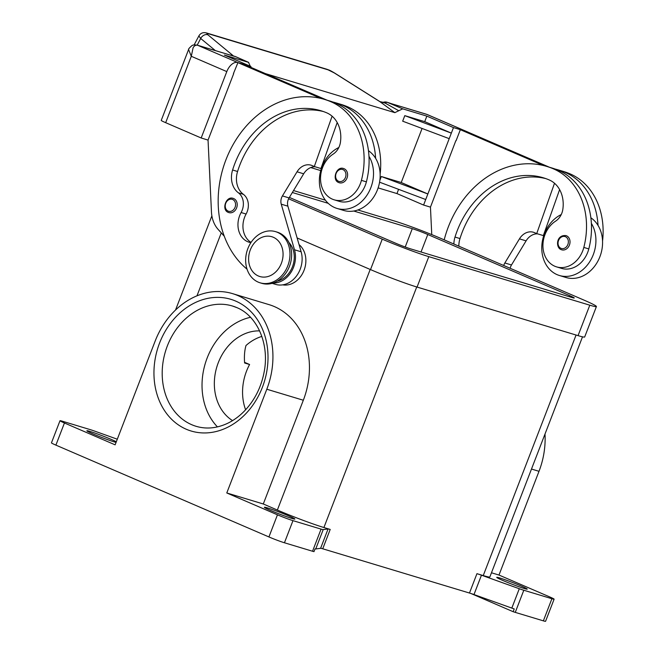 <?xml version="1.0" encoding="UTF-8"?>
<svg xmlns="http://www.w3.org/2000/svg" width="654" height="654" viewBox="0 0 654 654"><rect width="100%" height="100%" fill="white"/><g stroke="black" fill="none" stroke-linecap="round" stroke-linejoin="round"><path stroke-width="0.98" d="M287.793 265.835A26.724 21.696 -73.2 0 0 275.538 231.639A26.724 21.696 -73.2 0 0 247.85 248.618A26.724 21.696 -73.2 0 0 260.104 282.814A26.724 21.696 -73.2 0 0 287.793 265.835M281.367 263.325A20.789 16.873 -73.2 0 0 273.307 237.263A20.789 16.873 -73.2 0 0 250.302 249.934A20.789 16.873 -73.2 0 0 258.363 275.988A20.789 16.873 -73.2 0 0 281.367 263.325M260.104 282.814L261.763 283.313A26.724 21.696 -73.2 0 0 289.452 266.333A26.724 21.696 -73.2 0 0 277.198 232.137L275.538 231.639M250.899 242.659A20.789 16.873 106.8 0 1 249.19 242.258A20.789 16.873 106.8 0 1 241.122 212.525A14.846 12.058 -73.2 0 0 238.408 192.832A20.789 16.873 106.8 0 1 232.595 169.991A83.148 67.509 106.8 0 1 320.967 110.747A83.148 67.509 106.8 0 1 326.853 112.889A29.7 24.108 106.8 0 1 340.432 142.253A14.846 12.058 106.8 0 1 333.18 154.091A25.244 20.495 -73.2 0 0 321.498 170.947A25.244 20.495 -73.2 0 0 334.169 199.813A25.244 20.495 -73.2 0 0 361.417 180.357A70.24 57.029 -73.2 0 0 331.12 101.828A95.026 77.156 -73.2 0 0 324.4 99.367A95.026 77.156 -73.2 0 0 228.614 153.42A95.026 77.156 -73.2 0 0 247.048 269.186M277.263 281.163A22.269 18.083 -73.2 0 0 283.869 278.13A22.269 18.083 -73.2 0 0 288.921 242.495M282.667 284.858A22.269 18.083 -73.2 0 0 295.485 281.637A22.269 18.083 -73.2 0 0 299.058 244.612M334.169 199.813L339.148 201.318A25.244 20.495 -73.2 0 0 366.395 181.861A70.24 57.029 -73.2 0 0 368.979 156.322A32.667 26.52 106.8 0 1 370.843 187.673A32.667 26.52 106.8 0 1 337.006 208.43L343.644 210.424A32.667 26.52 -73.2 0 0 377.489 189.676A32.667 26.52 -73.2 0 0 375.617 158.325A70.24 57.029 -73.2 0 0 342.745 105.327A95.026 77.156 -73.2 0 0 336.017 102.874A95.026 77.156 -73.2 0 0 332.673 101.967M368.464 150.722A32.667 26.52 106.8 0 1 375.617 158.325M337.006 208.43A32.667 26.52 106.8 0 1 322.03 166.631A32.667 26.52 106.8 0 1 338.837 147.493M339.312 182.76L338.747 182.548C331.48 180.095 336.491 165.715 343.603 168.544A7.423 6.025 106.8 0 1 344.127 168.732A7.423 6.025 106.8 0 1 347.004 178.043A7.423 6.025 106.8 0 1 339.312 182.76A7.423 6.025 106.8 0 1 338.788 182.564M228.925 212.615L228.36 212.411C221.093 209.95 226.104 195.571 233.216 198.399A7.423 6.025 106.8 0 1 233.74 198.595A7.423 6.025 106.8 0 1 236.617 207.898A7.423 6.025 106.8 0 1 228.925 212.615A7.423 6.025 106.8 0 1 228.401 212.427M556.579 266.881L561.557 268.385A25.244 20.495 -73.2 0 0 588.804 248.921A70.24 57.029 -73.2 0 0 591.38 223.39A70.24 57.029 -73.2 0 0 558.508 170.392A95.026 77.156 -73.2 0 0 551.788 167.939L546.809 166.435A95.026 77.156 -73.2 0 0 444.189 239.854M453.868 244.024A20.789 16.873 106.8 0 1 455.004 237.059A83.148 67.509 106.8 0 1 543.368 177.806A83.148 67.509 106.8 0 1 549.262 179.956A29.7 24.108 106.8 0 1 562.841 209.313A14.846 12.058 106.8 0 1 555.589 221.15A25.244 20.495 -73.2 0 0 543.907 238.007A25.244 20.495 -73.2 0 0 556.57 266.881A25.244 20.495 -73.2 0 0 583.826 247.425A70.24 57.029 -73.2 0 0 553.529 168.887A95.026 77.156 -73.2 0 0 546.809 166.435M561.246 214.561A32.667 26.52 -73.2 0 0 544.439 233.699A32.667 26.52 -73.2 0 0 559.423 275.498A32.667 26.52 -73.2 0 0 593.252 254.741A32.667 26.52 -73.2 0 0 591.38 223.39M590.873 217.79A32.667 26.52 106.8 0 1 598.026 225.393A32.667 26.52 106.8 0 1 599.898 256.744A32.667 26.52 106.8 0 1 566.062 277.492M561.721 249.82L561.157 249.615C555.54 247.833 556.014 234.484 566.012 235.612A7.423 6.025 106.8 0 1 566.536 235.8A7.423 6.025 106.8 0 1 569.413 245.111A7.423 6.025 106.8 0 1 561.721 249.82A7.423 6.025 106.8 0 1 561.197 249.632M224.281 236.241L218.166 229.44A29.7 24.108 106.8 0 1 211.463 212.002L208.046 140.087L201.179 137.986L165.675 122.682A11.878 0.646 21.1 0 1 161.342 120.565A11.878 0.646 21.1 0 1 161.236 120.41L188.589 49.516L191.295 56.293L193.118 47.701C194.401 45.616 195.947 44.824 197.77 45.314L232.505 55.786A17.822 0.965 21.1 0 0 235.26 56.497A5.943 3.924 -66.2 0 1 235.522 56.596L235.522 56.596A5.943 3.924 -66.2 0 1 235.775 56.726M201.179 137.986L226.799 71.597A11.878 6.908 -66.7 0 1 231.761 64.354A11.878 6.908 -66.7 0 1 237.713 62.531L250.989 66.536L224.363 55.059L248.716 62.416L235.522 56.596A5.943 5.943 0 0 0 234.026 56.154L234.018 56.154A5.943 5.763 -81.4 0 1 235.26 56.497L248.487 62.334L250.302 66.242M198.857 35.937L200.688 38.48A5.943 4.464 -50.4 0 1 203.974 35.185A5.943 4.464 -50.4 0 1 207.915 34.825C206.566 33.656 206.648 33.272 208.152 33.673L328.104 69.847A5.943 4.823 -73.2 0 0 326.959 69.283A5.943 4.823 -73.2 0 0 326.943 69.275L206.991 33.109A5.943 4.823 106.8 0 1 207.007 33.109A5.943 4.823 106.8 0 1 208.152 33.673M328.104 69.847L334.3 72.937L379.949 101.705L385.149 103.087A5.943 2.943 -67.1 0 1 387.405 102.376A17.822 0.965 21.1 0 0 392.073 103.904L427.258 114.54L467.193 131.756A11.878 6.908 -66.7 0 1 467.602 131.961M392.073 103.904A5.943 4.823 -73.2 0 0 391.656 103.757L426.392 114.229A5.943 4.823 -73.2 0 0 426.392 114.229A5.943 4.823 -73.2 0 1 426.817 114.385L466.76 131.601A11.878 6.908 -66.7 0 1 467.193 131.756M383.211 102.343L379.909 101.607A5.943 0.556 -61.5 0 1 379.949 101.705L394.844 112.643L398.768 110.739L385.149 103.087A5.943 2.412 -110.1 0 0 384.944 102.907A5.943 2.412 -110.1 0 0 383.228 102.326A5.943 2.412 -110.1 0 0 383.211 102.335A5.943 2.412 -110.1 0 0 383.13 102.376M288.757 515.924A16.334 0.883 -158.9 0 1 294.864 519.047A16.334 0.883 -158.9 0 1 286.313 516.586A16.334 0.883 -158.9 0 1 270.503 510.414A16.334 0.883 -158.9 0 1 264.388 507.291A16.334 0.883 -158.9 0 1 272.947 509.744A16.334 0.883 -158.9 0 1 288.757 515.924M502.869 580.482A16.334 0.883 -158.9 0 1 496.754 577.359A16.334 0.883 -158.9 0 1 505.313 579.82A16.334 0.883 -158.9 0 1 521.124 585.992A16.334 0.883 -158.9 0 1 527.23 589.115A16.334 0.883 -158.9 0 1 518.679 586.654A16.334 0.883 -158.9 0 1 502.869 580.482M116.06 442.398A16.334 0.883 -158.9 0 1 92.974 433.896A16.334 0.883 -158.9 0 1 86.868 430.773A16.334 0.883 -158.9 0 1 95.427 433.234A16.334 0.883 -158.9 0 1 111.237 439.406A16.334 0.883 -158.9 0 1 116.306 441.769M268.925 536.942A11.878 0.646 21.1 0 0 277.141 540.237A11.878 0.646 21.1 0 0 284.441 542.771L292.976 520.641A11.878 0.646 -158.9 0 1 285.684 518.107A11.878 0.646 -158.9 0 1 277.459 514.812L268.925 536.942L55.901 445.129L64.435 422.991A11.878 0.646 -158.9 0 1 60.103 420.874A11.878 0.646 -158.9 0 1 59.996 420.718A11.878 0.646 -158.9 0 1 62.204 421.168L90.301 429.645A11.878 0.646 -158.9 0 1 92.32 430.291A11.878 0.646 -158.9 0 1 94.805 431.158L117.295 439.21M59.996 420.718L51.453 442.856A11.878 0.646 21.1 0 0 51.568 443.003A11.878 0.646 21.1 0 0 55.901 445.129M481.458 575.185A11.878 0.646 21.1 0 0 478.973 574.326A11.878 0.646 21.1 0 0 476.946 573.672L469.474 593.039A11.878 0.646 -158.9 0 1 471.501 593.685A11.878 0.646 -158.9 0 1 473.986 594.551L481.458 575.185L519.292 588.731L511.82 608.097A11.878 0.646 21.1 0 0 514.232 608.931L513.161 611.703A11.878 0.646 21.1 0 0 513.243 611.727A11.878 0.646 21.1 0 0 515.262 612.381L543.36 620.85A11.878 0.646 21.1 0 0 545.567 621.3L554.11 599.17A11.878 0.646 -158.9 0 1 551.902 598.721L543.36 620.85M515.262 612.381L523.805 590.243A11.878 0.646 -158.9 0 1 521.786 589.597A11.878 0.646 -158.9 0 1 519.292 588.731M545.003 434.019A74.711 60.659 106.8 0 1 539.01 471.305L498.986 575.046L549.662 596.898A11.878 0.646 -158.9 0 1 553.995 599.015A11.878 0.646 -158.9 0 1 554.11 599.17M321.073 529.111L312.538 551.248A11.878 0.646 21.1 0 0 313.953 551.633A11.878 0.646 21.1 0 0 313.994 551.641L315.056 548.878A11.878 0.646 21.1 0 0 315.735 548.968L320.607 548.305A11.878 0.646 -158.9 0 1 321.318 548.404A11.878 0.646 -158.9 0 1 322.733 548.788L330.205 529.429A11.878 0.646 21.1 0 0 328.79 529.037A11.878 0.646 21.1 0 0 328.079 528.939L323.207 529.601A11.878 0.646 -158.9 0 1 322.487 529.503A11.878 0.646 -158.9 0 1 321.073 529.111L292.976 520.641M259.613 330.883A47.987 38.962 -73.2 0 0 218.273 362.717A47.987 38.962 -73.2 0 0 232.554 420.612M261.837 336.418A47.987 38.962 -73.2 0 0 245.986 345.516C244.555 350.487 244.097 356.307 244.612 362.995L249.591 364.499A47.987 38.962 -73.2 0 0 246.493 371.227A47.987 38.962 -73.2 0 0 245.618 409.78M250.498 317.296A62.833 51.02 -73.2 0 0 207.179 357.934A62.833 51.02 -73.2 0 0 217.447 426.89M64.435 422.991L115.12 444.843L155.153 341.102A74.711 60.659 106.8 0 1 232.554 293.63A74.711 60.659 106.8 0 1 266.807 389.228L226.783 492.969L277.459 514.812M244.563 362.332L249.591 364.499M511.82 608.097L473.986 594.551M469.474 593.039L322.733 548.788M312.538 551.248L284.441 542.771M476.946 573.672L483.249 575.577A35.635 1.929 21.1 0 0 489.862 576.926L582.51 336.835M232.554 293.63L269.064 304.641A74.711 60.659 106.8 0 1 303.325 400.24L263.292 503.981L277.361 510.046A35.635 1.929 21.1 0 0 323.91 527.525L330.205 529.429M523.805 590.243L551.902 598.721M498.986 575.046L491.465 572.781M263.292 503.981L226.783 492.969M513.161 611.703L470.945 593.505M297.12 237.958L370.516 269.595A35.635 1.929 21.1 0 0 417.056 287.073L578.054 335.625A35.635 1.929 21.1 0 0 584.676 336.974L596.415 306.546A35.635 1.929 -158.9 0 1 589.802 305.189L428.803 256.646A35.635 1.929 -158.9 0 1 382.255 239.16L288.602 198.791M353.765 211.029L412.273 228.679A11.878 0.646 -158.9 0 1 427.79 234.508L569.814 295.714A11.878 0.646 -158.9 0 1 574.253 297.995A11.878 0.646 -158.9 0 1 572.046 297.537L411.047 248.994A11.878 0.646 -158.9 0 1 395.531 243.165L289.379 197.41M292.346 192.513L328.243 203.337M357.877 209.975L394.526 221.027A35.635 1.929 -158.9 0 1 441.074 238.506L583.09 299.72A35.635 1.929 -158.9 0 1 596.415 306.546M293.523 190.567L325.398 200.181M206.754 33.043A5.943 4.823 106.8 0 1 206.991 33.109C203.361 31.989 200.639 32.937 198.841 35.97L194.124 44.93M230.535 55.165A5.943 4.464 -50.4 0 1 232.791 55.377L207.915 34.825M466.76 131.601L453.475 127.595L426.849 116.118L402.725 108.842L398.768 110.739M265.426 73.616L394.844 112.643M378.126 187.894L396.962 193.576L423.588 205.054L430.463 207.13M320.73 170.588L310.732 167.571M250.703 67.272L250.989 66.536M233.674 73.665L208.046 140.087M326.984 100.152L244.571 64.632L237.933 62.629L321.098 98.476M233.437 73.6L237.933 62.629M396.962 193.576L398.597 189.333M423.588 205.054L453.475 127.595M379.565 182.188L425.721 199.519M379.86 180.283L381.315 176.506L401.229 182.515L422.083 128.47M449.208 138.656L402.668 121.178L404.801 115.644L424.716 121.652L426.849 116.118M543.507 165.536L460.342 129.688L456.083 140.733M503.727 265.516A8.911 7.235 106.8 0 1 504.847 262.973L519.448 238.865A14.846 12.058 106.8 0 1 533.443 232.252A14.846 12.058 106.8 0 1 534.49 232.636L536.713 233.592L554.51 183.259M458.838 246.166A20.789 16.873 106.8 0 1 459.983 238.563A83.148 67.509 106.8 0 1 545.853 178.616M559.611 189.603L543.351 235.595L536.713 233.592M537.531 233.838A14.846 12.058 -73.2 0 0 526.086 240.86L511.485 264.976A8.911 7.235 -73.2 0 0 510.169 268.295M460.342 129.688L466.981 131.691L549.393 167.22M455.846 140.659L430.455 207.155L431.754 234.623M602.547 241.113A70.24 57.029 -73.2 0 0 570.133 173.899A95.026 77.156 -73.2 0 0 563.405 171.438L558.426 169.942A95.026 77.156 -73.2 0 0 555.074 169.034M598.026 225.393A70.24 57.029 -73.2 0 0 565.146 172.394A95.026 77.156 -73.2 0 0 558.426 169.942M251.071 242.389A20.789 16.873 106.8 0 1 246.1 214.03A14.846 12.058 -73.2 0 0 243.386 194.328A20.789 16.873 106.8 0 1 237.574 171.495A83.148 67.509 106.8 0 1 323.444 111.556M332.101 116.191L314.304 166.525L312.081 165.568A14.846 12.058 -73.2 0 0 311.034 165.184A14.846 12.058 -73.2 0 0 297.039 171.798L282.438 195.914A8.911 7.235 -73.2 0 0 281.245 204.171L294.496 249.779A23.757 19.285 106.8 0 1 273.127 283.043M337.202 122.543L320.942 168.528L314.304 166.525M272.146 283.346L275.571 284.376A23.757 19.285 -73.2 0 0 296.099 276.511A23.757 19.285 -73.2 0 0 301.134 251.782L287.891 206.173A8.911 7.235 106.8 0 1 289.076 197.917L303.677 173.8A14.846 12.058 106.8 0 1 315.122 166.778M368.979 156.322A70.24 57.029 -73.2 0 0 336.099 103.324A95.026 77.156 -73.2 0 0 329.379 100.871L324.4 99.367M380.137 174.046A70.24 57.029 -73.2 0 0 347.724 106.831A95.026 77.156 -73.2 0 0 340.996 104.378L336.017 102.874M404.801 115.644L451.342 133.13L424.716 121.652M381.315 176.506L427.863 193.985L401.229 182.515M345.451 177.463A6.238 5.06 -73.2 0 0 343.039 169.639A6.238 5.06 -73.2 0 0 336.131 173.441A6.238 5.06 -73.2 0 0 338.551 181.256A6.238 5.06 -73.2 0 0 345.451 177.463M235.064 207.318A6.238 5.06 -73.2 0 0 232.652 199.495A6.238 5.06 -73.2 0 0 225.744 203.296A6.238 5.06 -73.2 0 0 228.164 211.119A6.238 5.06 -73.2 0 0 235.064 207.318M588.804 248.921L583.826 247.425M565.44 236.707A6.238 5.06 -73.2 0 0 558.541 240.508A6.238 5.06 -73.2 0 0 560.96 248.324A6.238 5.06 -73.2 0 0 567.86 244.522A6.238 5.06 -73.2 0 0 565.44 236.707M165.675 122.682L191.295 56.293L226.799 71.597M197.197 45.118L200.688 38.48L215.346 50.587M328.079 528.939L320.607 548.305M315.735 548.968L323.207 529.601M232.44 306.007L236.674 307.552C257.169 315.719 269.767 343.988 264.093 372.265C261.159 387.282 254.725 400.076 244.8 410.647C239.528 416.14 233.764 420.375 227.494 423.367C216.768 428.337 206.321 429.318 196.159 426.326A62.833 51.02 106.8 0 1 191.712 424.699A62.833 51.02 106.8 0 1 167.342 345.925A62.833 51.02 106.8 0 1 232.44 306.007A62.833 51.02 106.8 0 1 236.486 307.454M186.259 429.237A68.776 55.843 -73.2 0 0 262.377 387.315A68.776 55.843 -73.2 0 0 235.702 301.093A68.776 55.843 -73.2 0 0 159.584 343.015A68.776 55.843 -73.2 0 0 186.259 429.237M483.249 575.577L576.068 335.02M323.91 527.525L416.729 286.975M539.01 471.305L531.498 469.041M266.807 389.228L303.325 400.24M277.361 510.046L370.197 269.456M196.977 295.821L221.265 232.881M569.814 295.714L569.413 296.744M427.79 234.508L421.037 252.003M412.273 228.679L405.21 246.999M589.802 305.189L578.054 335.625M382.255 239.16L370.516 269.595M428.803 256.646L417.056 287.073M391.656 103.757L387.217 102.294A5.943 3.188 109.1 0 1 387.405 102.376L402.725 108.842M334.3 72.937A5.943 2.003 -57.5 0 1 334.611 73.035A5.943 2.003 -57.5 0 1 334.619 73.044C328.447 69.398 329.387 70.321 326.959 69.283M233.592 56.064L232.791 55.377M234.026 56.162L232.088 55.639A5.943 4.823 106.8 0 1 232.505 55.786M197.206 45.118A5.943 4.823 106.8 0 1 197.345 45.159A5.943 4.823 106.8 0 1 197.361 45.167A5.943 4.823 106.8 0 1 197.77 45.314L237.713 62.531M519.448 238.865L526.086 240.86M504.847 262.973L511.485 264.976M459.983 238.563L455.004 237.059M558.508 170.392L553.529 168.887M570.133 173.899L565.146 172.394M303.677 173.8L297.039 171.798M289.076 197.917L282.438 195.914M287.891 206.173L281.245 204.171M301.134 251.782L294.496 249.779M342.745 105.327L347.724 106.831M241.122 212.525L246.1 214.03M238.408 192.832L243.386 194.328M232.595 169.991L237.574 171.495M361.417 180.357L366.395 181.861M331.12 101.828L336.099 103.324M559.415 275.489L566.053 277.492M175.534 310.021L211.871 215.845M426.408 114.237L427.258 114.54M379.909 101.607L334.619 73.044M387.217 102.294A5.943 5.943 0 0 0 383.228 102.326M232.088 55.639L197.345 45.159C194.5 44.734 192.644 44.922 191.81 45.723C189.358 47.906 188.287 49.164 188.589 49.516"/></g></svg>
